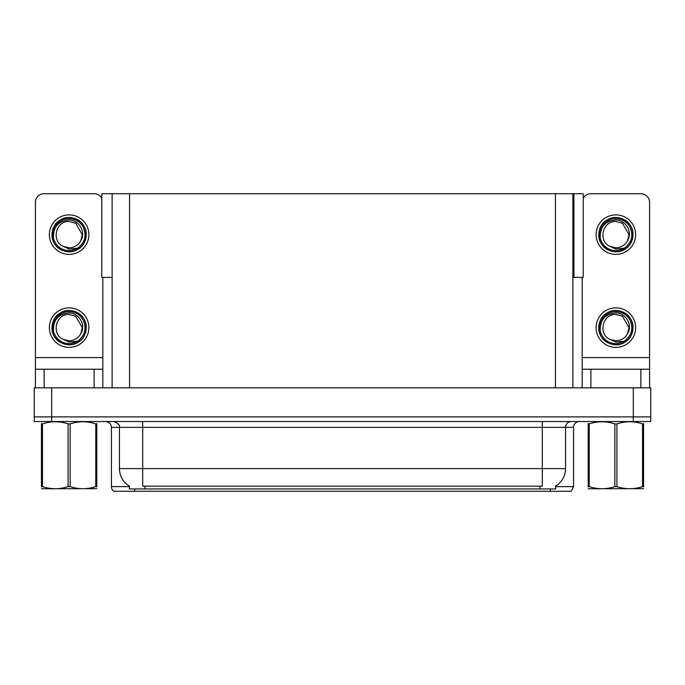 <?xml version="1.0" encoding="UTF-8"?>
<svg xmlns="http://www.w3.org/2000/svg" width="685" height="685" viewBox="0 0 685 685"><rect width="100%" height="100%" fill="white"/><g stroke="black" fill="none" stroke-linecap="round" stroke-linejoin="round"><path stroke-width="1.03" d="M572.874 277.408L583.218 277.408L583.218 193.718L572.874 193.718L572.874 387.83M572.874 193.718L101.782 193.718L101.782 277.408L112.126 277.408M573.919 277.408L573.919 193.718M555.672 486.059L555.672 488.953L129.328 488.953L129.328 486.059M51.683 421.54L650.75 421.54L650.75 416.891L34.25 416.891L34.25 387.83L51.683 387.83L51.683 416.891L34.25 416.891L34.25 421.54L51.683 421.54L51.683 416.891L650.75 416.891L650.75 387.83L51.683 387.83M112.126 193.718L112.126 387.83M555.672 486.633L573.568 486.633L573.568 427.354A5.814 5.814 0 0 1 579.382 421.54M573.568 486.633L571.247 491.282L113.753 491.282A5.814 5.814 0 0 1 111.432 486.633L111.432 427.354C111.081 423.818 109.146 421.883 105.618 421.54M539.746 491.282L145.254 491.282M129.499 486.162A20.345 20.345 0 0 1 119.447 468.617L142.694 468.617L142.694 486.162L542.306 486.162L542.306 468.617L565.553 468.617L565.553 427.354A5.814 5.814 0 0 1 571.367 421.54M119.447 468.617L119.447 427.354L111.432 427.354M555.501 486.162A20.345 20.345 0 0 0 565.553 468.617M94.11 387.83L94.11 369.232L44.131 369.232L44.131 387.83M101.782 198.299A8.717 8.717 0 0 0 94.11 193.718L44.131 193.718A8.717 8.717 0 0 0 35.414 202.443L35.414 357.613L102.827 357.613L102.827 387.83M102.827 277.408L102.827 357.613M35.414 387.83L35.414 369.232L44.131 369.232M94.11 369.232L102.827 369.232M35.414 369.232L35.414 357.613M640.869 387.83L640.869 369.232L590.89 369.232L590.89 387.83M582.173 277.408L582.173 357.613L649.585 357.613L649.585 202.443A8.717 8.717 0 0 0 640.869 193.718L590.89 193.718A8.717 8.717 0 0 0 583.218 198.299M582.173 387.83L582.173 369.232L590.89 369.232M640.869 369.232L649.585 369.232L649.585 387.83M649.585 357.613L649.585 369.232M582.173 369.232L582.173 357.613M69.117 347.381A19.762 19.762 0 0 0 88.879 327.618A19.762 19.762 0 0 0 69.117 307.865A19.762 19.762 0 0 0 49.363 327.618A19.762 19.762 0 0 0 69.117 347.381M69.117 340.762A13.135 13.135 0 0 0 80.821 333.604L82.26 327.618L75.692 316.247L69.117 314.483C55.716 313.687 51.007 334.126 63.225 339.366A13.135 13.135 0 0 0 69.117 340.762L63.225 339.366L69.117 342.063L77.559 341.199C84.863 335.727 86.807 328.791 83.373 320.392A15.986 15.986 0 0 0 53.139 327.618A15.986 15.986 0 0 0 70.966 343.493L80.102 340.77C74.006 345.386 67.49 345.951 60.554 342.457C49.294 336.635 49.294 318.611 60.554 312.788C66.265 309.757 71.976 309.757 77.688 312.788C88.947 318.611 88.947 336.635 77.688 342.457C71.976 345.488 66.265 345.488 60.554 342.457C49.294 336.635 49.294 318.611 60.554 312.788C66.265 309.757 71.976 309.757 77.688 312.788C88.947 318.611 88.947 336.635 77.688 342.457C71.976 345.488 66.265 345.488 60.554 342.457C49.294 336.635 49.294 318.611 60.554 312.788C66.265 309.757 71.976 309.757 77.688 312.788C88.947 318.611 88.947 336.635 77.688 342.457C67.01 349.299 51.401 340.291 51.983 327.618C52.223 321.162 55.074 316.213 60.554 312.788C71.231 305.947 86.832 314.954 86.25 327.618C85.411 337.345 80.205 343.031 70.641 344.683M53.516 331.06C52.993 320.049 58.199 314.021 69.117 312.968C79.032 312.959 86.216 325.067 80.821 333.604L82.26 327.618L75.692 316.247L69.117 314.483M83.373 320.392L86.156 329.434C85.608 334.006 83.587 337.782 80.102 340.77M615.883 254.392A19.762 19.762 0 0 0 635.637 234.638A19.762 19.762 0 0 0 615.883 214.876A19.762 19.762 0 0 0 596.121 234.638A19.762 19.762 0 0 0 615.883 254.392M600.274 238.08C599.752 227.069 604.958 221.032 615.883 219.979C625.79 219.971 632.983 232.078 627.58 240.615A13.135 13.135 0 0 1 615.883 247.773L609.984 246.377A13.135 13.135 0 0 0 615.883 247.773L609.984 246.377L615.883 249.083L624.318 248.21C631.621 242.738 633.565 235.803 630.131 227.411A15.986 15.986 0 0 0 599.897 234.638A15.986 15.986 0 0 0 617.724 250.513L626.861 247.79C620.764 252.397 614.257 252.962 607.312 249.477C596.053 243.646 596.053 225.63 607.312 219.799C613.024 216.768 618.735 216.768 624.446 219.799C635.706 225.63 635.706 243.646 624.446 249.477C618.735 252.5 613.024 252.5 607.312 249.477C596.053 243.646 596.053 225.63 607.312 219.799C613.024 216.768 618.735 216.768 624.446 219.799C635.706 225.63 635.706 243.646 624.446 249.477C618.735 252.5 613.024 252.5 607.312 249.477C596.053 243.646 596.053 225.63 607.312 219.799C613.024 216.768 618.735 216.768 624.446 219.799C635.706 225.63 635.706 243.646 624.446 249.477C613.769 256.31 598.168 247.302 598.75 234.638C598.981 228.173 601.832 223.233 607.312 219.799C617.99 212.958 633.599 221.966 633.017 234.638C632.169 244.357 626.963 250.051 617.399 251.703M609.984 246.377C597.765 241.137 602.475 220.707 615.883 221.495L622.451 223.259L629.018 234.638L627.58 240.615L629.018 234.638L622.451 223.259L615.883 221.495M630.131 227.411L632.914 236.445C632.366 241.017 630.346 244.802 626.861 247.79M615.883 347.381A19.762 19.762 0 0 0 635.637 327.618A19.762 19.762 0 0 0 615.883 307.865A19.762 19.762 0 0 0 596.121 327.618A19.762 19.762 0 0 0 615.883 347.381M600.274 331.06C599.752 320.049 604.958 314.021 615.883 312.968C625.79 312.959 632.983 325.067 627.58 333.604A13.135 13.135 0 0 1 615.883 340.762L609.984 339.358A13.135 13.135 0 0 0 615.883 340.762L609.984 339.366L615.883 342.063L624.318 341.199C631.621 335.727 633.565 328.791 630.131 320.392A15.986 15.986 0 0 0 599.897 327.618A15.986 15.986 0 0 0 617.724 343.493L626.861 340.77C620.764 345.386 614.257 345.951 607.312 342.457C596.053 336.635 596.053 318.611 607.312 312.788C613.024 309.757 618.735 309.757 624.446 312.788C635.706 318.611 635.706 336.635 624.446 342.457C618.735 345.488 613.024 345.488 607.312 342.457C596.053 336.635 596.053 318.611 607.312 312.788C613.024 309.757 618.735 309.757 624.446 312.788C635.706 318.611 635.706 336.635 624.446 342.457C618.735 345.488 613.024 345.488 607.312 342.457C596.053 336.635 596.053 318.611 607.312 312.788C613.024 309.757 618.735 309.757 624.446 312.788C635.706 318.611 635.706 336.635 624.446 342.457C613.769 349.299 598.168 340.291 598.75 327.618C598.981 321.162 601.832 316.213 607.312 312.788C617.99 305.947 633.599 314.954 633.017 327.618C632.169 337.345 626.963 343.031 617.399 344.683M609.984 339.366C597.765 334.126 602.475 313.687 615.883 314.483L622.451 316.247L629.018 327.618L627.58 333.604L629.018 327.618L622.451 316.247L615.883 314.483M630.131 320.392L632.914 329.434C632.366 334.006 630.346 337.782 626.861 340.77M69.117 254.392A19.762 19.762 0 0 0 88.879 234.638A19.762 19.762 0 0 0 69.117 214.876A19.762 19.762 0 0 0 49.363 234.638A19.762 19.762 0 0 0 69.117 254.392M69.117 247.773A13.135 13.135 0 0 0 80.821 240.615L82.26 234.638L75.692 223.259L69.117 221.495C55.716 220.707 51.007 241.137 63.225 246.377A13.135 13.135 0 0 0 69.117 247.773L63.225 246.377L69.117 249.083L77.559 248.21C84.863 242.738 86.807 235.803 83.373 227.411A15.986 15.986 0 0 0 53.139 234.638A15.986 15.986 0 0 0 70.966 250.513L80.102 247.79C74.006 252.397 67.49 252.962 60.554 249.477C49.294 243.646 49.294 225.63 60.554 219.799C66.265 216.768 71.976 216.768 77.688 219.799C88.947 225.63 88.947 243.646 77.688 249.477C71.976 252.5 66.265 252.5 60.554 249.477C49.294 243.646 49.294 225.63 60.554 219.799C66.265 216.768 71.976 216.768 77.688 219.799C88.947 225.63 88.947 243.646 77.688 249.477C71.976 252.5 66.265 252.5 60.554 249.477C49.294 243.646 49.294 225.63 60.554 219.799C66.265 216.768 71.976 216.768 77.688 219.799C88.947 225.63 88.947 243.646 77.688 249.477C67.01 256.31 51.401 247.302 51.983 234.638C52.223 228.173 55.074 223.233 60.554 219.799C71.231 212.958 86.832 221.966 86.25 234.638C85.411 244.357 80.205 250.051 70.641 251.703M53.516 238.08C52.993 227.069 58.199 221.032 69.117 219.979C79.032 219.971 86.216 232.078 80.821 240.615L82.26 234.638L75.692 223.259L69.117 221.495M83.373 227.411L86.156 236.445C85.608 241.017 83.587 244.802 80.102 247.79M95.772 423.887L96.799 423.887C96.799 421.069 96.799 421.069 96.799 423.887L96.799 486.607C96.799 489.415 96.799 489.415 96.799 486.607L95.772 486.607L95.772 423.887C87.26 421.069 78.724 421.069 70.144 423.887L68.089 423.887C59.586 421.069 51.05 421.069 42.47 423.887L41.442 423.887C41.442 421.069 41.442 421.069 41.442 423.887L41.442 423.51M96.799 488.653L41.442 488.747M96.799 486.984L96.799 423.51M70.144 423.887L70.144 486.607C78.655 489.415 87.192 489.415 95.772 486.607M70.144 486.607L68.089 486.607L68.089 423.887M42.47 423.887L42.47 486.607L41.442 486.607L41.442 423.887M42.47 486.607C50.973 489.415 59.518 489.415 68.089 486.607M41.442 486.607C41.442 489.415 41.442 489.415 41.442 486.607L41.442 486.984M643.558 488.653L588.201 488.747M643.558 486.984L643.558 486.607C643.558 489.415 643.558 489.415 643.558 486.607L642.53 486.607L642.53 423.887C634.027 421.069 625.482 421.069 616.911 423.887L614.856 423.887C606.345 421.069 597.808 421.069 589.228 423.887L588.201 423.887C588.201 421.069 588.201 421.069 588.201 423.887L588.201 423.51M616.911 423.887L616.911 486.607C625.414 489.415 633.95 489.415 642.53 486.607M616.911 486.607L614.856 486.607L614.856 423.887M643.558 423.51L643.558 423.887C643.558 421.069 643.558 421.069 643.558 423.887L642.53 423.887M643.558 423.887L643.558 486.607M589.228 423.887L589.228 486.607L588.201 486.607L588.201 423.887M589.228 486.607C597.74 489.415 606.276 489.415 614.856 486.607M588.201 486.607C588.201 489.415 588.201 489.415 588.201 486.607L588.201 486.984M633.317 387.83L633.317 421.54M129.559 193.718L129.559 387.83M555.441 193.718L555.441 387.83M539.977 488.953L539.977 486.059M145.023 488.953L145.023 486.059M573.568 427.354L119.447 427.354C120.218 425.214 118.274 423.27 113.633 421.54M550.32 491.282L550.32 488.953M134.68 488.953L134.68 491.282M111.432 486.633L129.328 486.633M542.306 421.54L542.306 468.617L142.694 468.617L142.694 421.54M53.379 488.576L52.728 488.953L53.379 488.576M600.137 488.576L599.495 488.953L600.137 488.576"/></g></svg>
